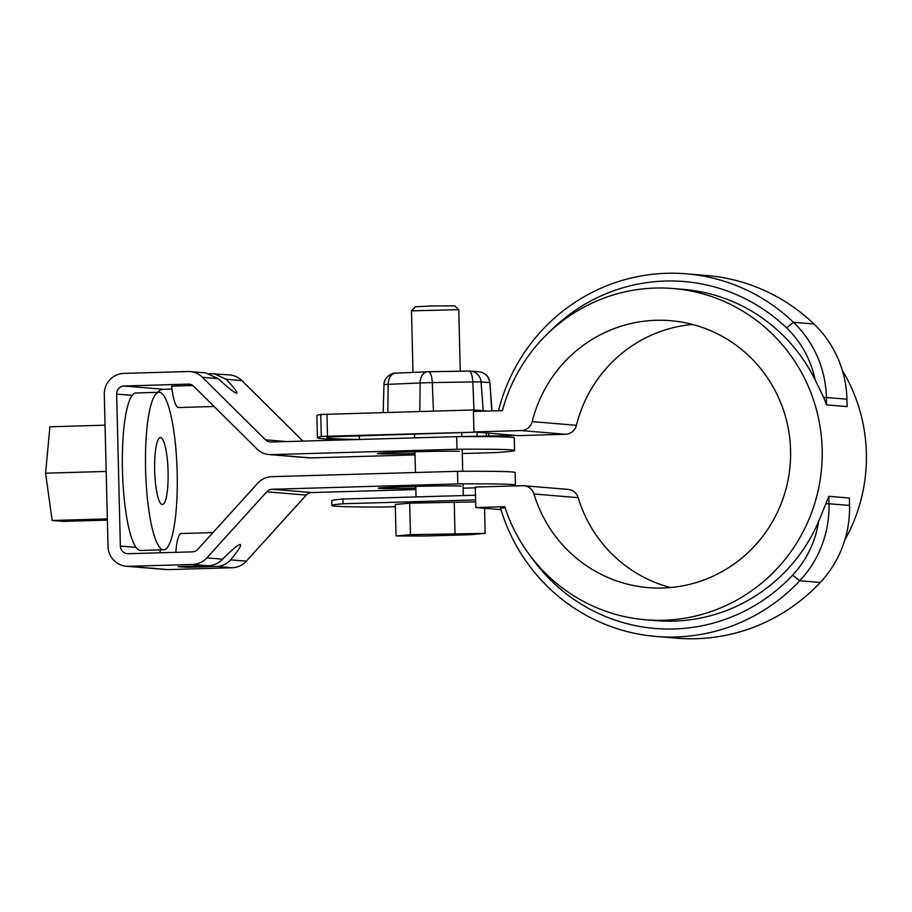 <?xml version="1.0" encoding="UTF-8"?>
<svg xmlns="http://www.w3.org/2000/svg" width="912" height="912" viewBox="0 0 912 912"><rect width="100%" height="100%" fill="white"/><g stroke="black" fill="none" stroke-linecap="round" stroke-linejoin="round"><path stroke-width="1.37" d="M395.352 506.684L382.504 507.061A189.08 4.172 -1.4 0 1 331.843 505.453A189.08 4.172 -1.4 0 1 343.037 503.766L475.619 499.924M475.505 495.205L342.923 499.035L343.037 503.766M331.843 505.453L331.717 500.734A189.08 4.172 -1.4 0 1 342.923 499.035M532.209 421.629A11.822 11.571 -85.2 0 1 521.276 430.578L473.955 431.946L473.453 411.472L502.398 410.628A166.189 162.803 94.8 0 1 673.216 288.534A166.189 162.803 94.8 0 1 821.632 467.696A166.189 162.803 94.8 0 1 645.559 619.772A166.189 162.803 94.8 0 1 504.746 506.696L475.802 507.539L475.3 487.065L522.622 485.697A11.822 11.571 -85.2 0 1 533.976 493.985A133.927 131.203 -85.2 0 0 648.25 587.624A133.927 131.203 -85.2 0 0 790.134 465.074A133.927 131.203 -85.2 0 0 670.537 320.682A133.927 131.203 -85.2 0 0 532.209 421.629L576.418 425.323A133.927 131.203 -85.2 0 1 692.47 324.455M473.955 431.946L518.164 435.628L565.486 434.26A11.822 11.571 -85.2 0 0 576.418 425.323M645.559 619.772L655.831 620.627A166.189 162.803 94.8 0 0 818.577 521.664L828.837 496.333L829.019 503.743L849.539 505.465A107.149 104.96 94.8 0 1 820.287 582.46A181.955 178.239 94.8 0 1 676.613 638.172L656.093 636.462A181.955 178.239 94.8 0 1 500.528 508.155L505.134 507.893M826.603 404.894L826.42 397.484L823.696 397.507L826.603 404.894L847.123 406.604L846.94 399.194A107.149 104.96 -85.2 0 0 813.971 323.988A181.955 178.239 -85.2 0 0 706.891 275.538L686.371 273.828A181.955 178.239 -85.2 0 0 498.511 410.742M823.696 397.507L815.111 379.837A166.189 162.803 -85.2 0 0 683.476 289.389L673.216 288.534M828.837 496.333L849.357 498.055L849.539 505.465M842.335 370.386A166.189 162.803 94.8 0 1 844.786 540.109M475.802 507.539L500.973 509.637M846.94 399.194L826.42 397.484A107.149 104.96 -85.2 0 0 793.44 322.278A181.955 178.239 -85.2 0 0 686.371 273.828M815.111 379.837A99.271 97.242 -85.2 0 0 786.577 327.898A174.078 170.521 -85.2 0 0 549.412 332.002M826.283 503.777L829.019 503.743A107.149 104.96 94.8 0 1 799.767 580.75A181.955 178.239 94.8 0 1 656.093 636.462M818.577 521.664A99.271 97.242 94.8 0 1 792.619 575.176A174.078 170.521 94.8 0 1 530.681 556.377M533.976 493.985L578.185 497.678A11.822 11.571 -85.2 0 0 568.108 489.413L523.898 485.731M578.185 497.678A133.927 131.203 -85.2 0 0 670.514 587.545M202.453 377.306A20.486 20.064 -85.2 0 0 190.141 371.606L205.69 372.894L218.185 378.617L202.453 377.306L265.483 439.812A7.877 7.718 -85.2 0 0 271.058 442.024L456.673 436.654L456.98 449.251A154.504 3.409 178.6 0 1 514.562 450.494A154.504 3.409 178.6 0 1 496.447 452.546L462.27 453.538M415.017 454.906L310.832 457.915A20.486 20.064 -85.2 0 1 308.632 457.858L269.165 454.564A20.486 20.064 -85.2 0 0 271.366 454.621L310.832 457.915M157.742 392.342A7.877 7.718 94.8 0 1 163.636 389.287L171.98 389.048M159.862 549.913A7.877 7.718 -85.2 0 0 160.683 552.775M222.596 559.181C231.694 549.947 237.553 545.023 240.187 544.418C241.84 544.977 238.648 550.118 230.599 559.843C226.94 563.981 222.266 566.181 216.577 566.455L186.447 567.321L178.079 566.626L208.21 565.759C213.773 565.486 218.572 563.297 222.596 559.181L206.864 557.87L266.749 491.807L306.215 495.102A7.877 7.718 94.8 0 1 311.687 492.56L415.872 489.55M463.114 488.182L475.323 487.829M306.215 495.102L246.331 561.165A20.486 20.064 94.8 0 1 232.127 567.754L168.047 569.601A20.486 20.064 94.8 0 1 165.836 569.544L126.369 566.249A20.486 20.064 94.8 0 1 108.015 546.425L104.299 394.451A20.486 20.064 -85.2 0 1 123.861 373.396L187.94 371.537A20.486 20.064 -85.2 0 1 190.141 371.606M302.932 441.1L241.919 380.6A20.486 20.064 -85.2 0 0 229.607 374.9L209.521 373.601M266.749 491.807A7.877 7.718 94.8 0 1 272.221 489.265L457.824 483.896L457.516 471.299L271.913 476.668A20.486 20.064 94.8 0 0 257.697 483.257L197.813 549.32A7.877 7.718 -85.2 0 1 192.352 551.863L128.273 553.709A7.877 7.718 -85.2 0 1 120.361 546.06L116.645 394.087A7.877 7.718 94.8 0 1 124.169 385.993L188.248 384.134A7.877 7.718 94.8 0 1 193.834 386.357L256.853 448.864A20.486 20.064 -85.2 0 0 269.165 454.564M457.824 483.896A154.504 3.409 -1.4 0 1 515.417 485.138A154.504 3.409 -1.4 0 1 511.37 486.016M515.417 485.138L515.109 472.541A154.504 3.409 178.6 0 0 457.516 471.299M415.838 488.216A41.359 0.912 -1.4 0 1 379.175 488.387A41.359 0.912 -1.4 0 1 378.332 488.228A41.359 0.912 -1.4 0 1 419.668 486.301A41.359 0.912 -1.4 0 1 461.039 486.21M186.424 566.386A20.873 4.172 -91.7 0 1 186.447 567.321M212.986 532.585L181.294 533.509A33.482 6.692 88.3 0 0 175.834 552.341M206.864 557.87A20.486 20.064 94.8 0 1 192.66 564.46L128.581 566.306A20.486 20.064 94.8 0 1 126.369 566.249M456.673 436.654A154.504 3.409 -1.4 0 1 514.254 437.897L514.562 450.494M459.352 451.394A41.359 0.912 178.6 0 0 414.664 451.759A41.359 0.912 178.6 0 0 377.488 453.583A41.359 0.912 178.6 0 0 414.983 453.572M456.98 449.251L271.366 454.621M192.842 385.525L171.638 386.141A33.482 6.692 -91.7 0 0 178.513 407.527L214.138 406.501M218.185 378.617C228.125 387.817 234.293 392.696 236.675 393.232C237.872 392.673 234.373 388.022 226.176 379.278L214.058 373.601M107.377 520.114L63.019 521.39L52.166 520.49L107.342 518.894M140.163 550.46A78.785 15.743 -91.7 0 1 122.47 471.287A78.785 15.743 -91.7 0 1 135.956 392.969L159.11 392.308A78.785 15.743 -91.7 0 1 177.122 470.603A78.785 15.743 -91.7 0 1 163.67 549.811A78.785 15.743 -91.7 0 1 163.316 549.799A78.785 15.743 -91.7 0 1 145.624 470.626A78.785 15.743 -91.7 0 1 159.11 392.308M52.166 520.49L45.6 473.191L106.18 471.436M45.6 473.191L49.875 426.793L105.051 425.186M162.199 504.518A33.482 6.692 -91.7 0 1 154.687 470.866A33.482 6.692 -91.7 0 1 160.421 437.589A33.482 6.692 -91.7 0 1 168.07 470.866A33.482 6.692 -91.7 0 1 162.359 504.518A33.482 6.692 -91.7 0 1 162.199 504.518M348.68 439.778A286.778 6.327 -1.4 0 1 317.399 437.669L316.863 415.621A286.778 6.327 -1.4 0 1 320.762 414.481L473.898 409.933L487.441 411.061M317.399 437.669A286.778 6.327 -1.4 0 1 321.298 436.529L327.488 436.232L326.952 414.185M482.767 436.609L515.793 435.434L461.86 436.552M488.786 436.221L488.707 433.177M327.488 436.232L476.326 432.14L327.875 436.882A277.316 6.122 178.6 0 0 326.849 437.441A277.316 6.122 178.6 0 0 358.291 439.493M473.898 409.933L473.932 411.46M359.453 439.459L359.362 435.97M475.665 501.885L409.67 503.162L395.295 504.473L396.059 535.971L426.235 535.982L470.786 534.694L485.161 533.383L410.446 534.66L409.67 503.162M454.997 533.372L454.222 501.874M410.446 534.66L396.059 535.971M411.506 310.832L415.348 306.797L431.08 305.999L454.712 305.839L458.747 309.681L411.494 310.844L412.999 372.392M485.161 533.383L484.546 508.269M521.276 430.578L565.486 434.26M813.971 323.988L793.44 322.278L786.577 327.898M792.619 575.176L799.767 580.75L820.287 582.46M272.221 489.265L311.687 492.56M232.127 567.754L216.577 566.455M246.331 561.165L230.599 559.843M208.21 565.759L192.66 564.46M168.047 569.601L128.581 566.306M135.956 547.36L120.361 546.06M265.483 439.812L286.619 441.568M241.919 380.6L226.176 379.278M189.935 384.283L188.248 384.134M163.636 389.287L124.169 385.993M132.24 395.398L116.645 394.087M395.694 373.168A11.822 7.832 87.5 0 0 395.466 373.168L427.454 371.765A11.822 7.832 87.5 0 1 427.682 371.754L428.275 371.743A11.822 3.739 89 0 1 428.355 371.731A11.822 3.739 89 0 1 432.277 382.595L472.826 381.9A11.822 3.739 -91 0 0 468.905 371.036A11.822 3.739 -91 0 0 468.825 371.047L428.446 371.731M469.007 371.047L469.224 371.047A11.822 11.571 -85.2 0 1 470.489 371.081L427.454 371.765A11.822 7.832 87.5 0 0 420.124 382.949L432.277 382.595L433.451 411.107M321.298 436.529L320.762 414.481M477.124 436.107L477.033 432.197M486.415 436.016L486.347 432.972M473.978 409.944L472.826 381.9L481.057 381.9A11.822 11.571 -85.2 0 0 470.489 371.081L479.062 371.8C485.309 372.791 488.912 376.417 489.869 382.664L492.047 410.936M483.235 410.719L481.057 381.9L489.619 382.618A11.822 11.571 -85.2 0 0 479.062 371.8M387.851 412.429L388.147 384.351L383.975 384.659C384.237 374.57 396.674 372.164 394.565 373.236L395.466 373.168A11.822 7.832 87.5 0 0 388.147 384.351L420.124 382.949L419.828 411.494M491.773 410.936L489.869 382.664M140.516 550.472L163.67 549.811M383.975 384.659L383.188 412.566M414.515 434.374L414.607 437.863M414.949 451.759L415.45 472.519M415.792 486.404L416.043 496.926M458.759 309.692L460.264 371.184M461.757 432.562L461.86 436.62M462.167 449.217L462.703 471.265M463.011 483.862L463.296 495.558"/></g></svg>
